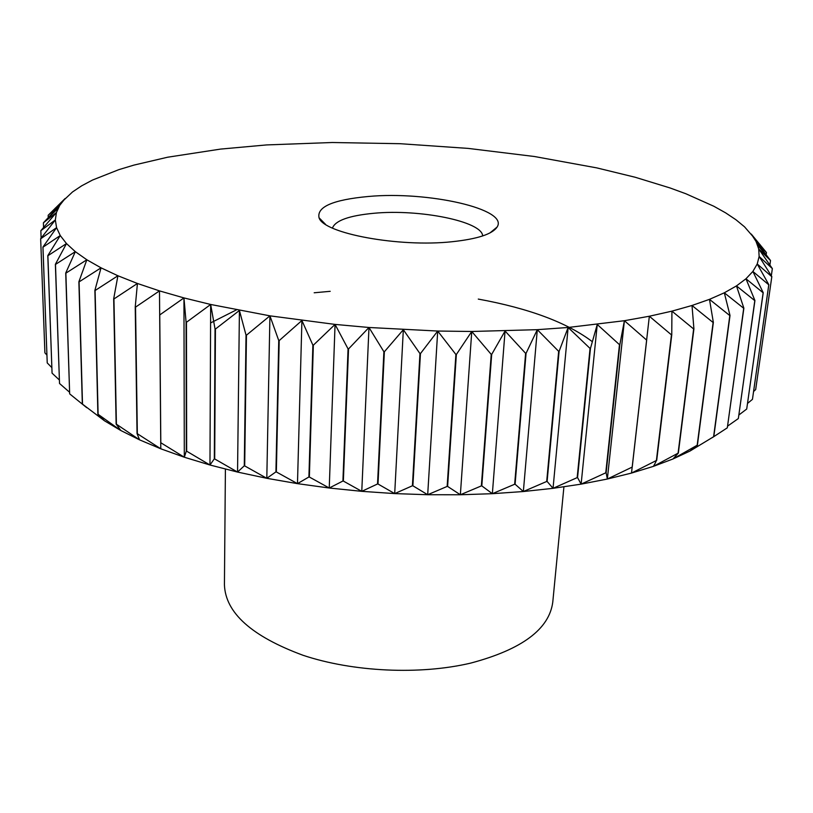 <?xml version="1.0" encoding="UTF-8"?>
<svg xmlns="http://www.w3.org/2000/svg" width="813" height="813" viewBox="0 0 813 813"><rect width="100%" height="100%" fill="white"/><g stroke="black" fill="none" stroke-linecap="round" stroke-linejoin="round"><path stroke-width="1.22" d="M332.436 228.077C335.322 220.536 349.123 215.608 373.838 213.28C419.386 208.87 482.282 221.37 482.658 235.943M563.917 486.855L552.789 601.996C549.334 629.11 521.976 649.485 470.707 663.103C419.996 675.085 353.045 671.985 303.056 655.288C251.654 636.305 225.445 612.799 224.429 584.791L225.404 469.111M368.269 196.492C427.679 190.923 509.426 209.104 497.048 227.112C492.322 234.144 477.373 239.012 452.211 241.715C398.878 247.538 323.452 233.361 319.052 217.782C316.664 206.848 333.076 199.754 368.269 196.492M655.237 463.115L656.396 460.493L631.498 473.075L653.418 466.367L655.237 463.115M55.04 208.423L72.509 191.959L81.696 185.801L92.56 180.029L118.81 169.663L133.942 165.1L167.6 157.224L220.526 149.094L266.552 144.927L332.304 142.509L400.169 143.708L468.197 148.403L534.446 156.513L596.844 167.905L635.187 177.254L670.024 187.945L685.857 193.748L713.804 206.238L725.674 212.884L735.958 219.754L744.535 226.827L760.236 244.906M656.701 460.392L671.762 334.793L671.924 311.145L649.343 316.237L671.457 334.865L656.396 460.493M624.394 320.708L568.135 327.476L537.302 329.671L471.753 331.48L437.709 331.043L368.98 327.487L335.058 324.407L269.926 315.84L210.669 304.469L183.951 297.914L159.48 290.881L137.427 283.473L117.915 275.759L101.036 267.833L86.839 259.774L75.324 251.664L66.483 243.565L60.253 235.546L56.575 227.66L55.335 219.967L56.432 212.518L59.745 205.343L65.152 198.484L48.241 215.201L59.745 205.343L43.394 222.833L56.432 212.518L40.843 230.679L55.335 219.967L40.65 238.707L44.908 352.852L40.66 238.809L56.575 227.66L42.926 247.071L47.225 362.903L42.967 247.182L60.253 235.546L47.794 255.628L52.062 373.147L47.886 255.739L66.483 243.565L55.375 264.306L59.522 383.482L55.487 264.428L75.324 251.664L65.721 273.046L69.654 393.858L65.873 273.168L86.839 259.774L78.881 281.776L82.326 404.031L104.501 420.809L82.509 404.163L79.074 281.887L101.036 267.833L94.877 290.404L97.885 414.183L104.501 420.809L120.781 430.494L98.109 414.315L95.101 290.515L117.915 275.759L113.678 298.849L116.137 424.071L120.781 430.494L139.572 439.853L116.401 424.193L113.942 298.96L137.427 283.473L135.232 307.029L137.041 433.593L139.572 439.853L160.791 448.796L137.336 433.715L135.537 307.131L159.48 290.881L160.791 448.796L184.307 457.221L160.811 442.75L159.755 314.936L183.951 297.914L186.086 322.182L186.309 451.093L184.307 457.221L209.967 465.006L186.665 451.195L186.462 322.273L210.669 304.469L215.039 328.97L214.327 458.847L209.967 465.006L237.548 472.068L214.703 458.949L215.435 329.052L239.418 310.464L246.024 335.119L244.286 465.808L237.548 472.068L266.806 478.308L244.693 465.9L246.451 335.19L269.926 315.84L278.747 340.535L275.922 471.886L266.806 478.308L297.477 483.644L276.349 471.957L279.194 340.596L301.918 320.505L312.883 345.149L308.91 476.977L297.477 483.644L329.245 488.013L309.357 477.038L313.34 345.2L335.058 324.407L348.066 348.899L342.913 481.032L329.245 488.013L361.775 491.337L343.36 481.072L348.533 348.94L368.98 327.487L383.888 351.724L377.537 483.979L361.775 491.337L394.701 493.593L378.004 484.009L384.366 351.755L403.329 329.712L419.965 353.594L412.415 485.778L394.701 493.593L427.689 494.731L412.882 485.798L420.443 353.614L437.709 331.043L455.89 354.488L447.15 486.428L427.689 494.731L460.361 494.761L447.607 486.428L456.357 354.498L471.753 331.48L491.235 354.397L481.357 485.91L460.361 494.761L492.363 493.694L481.804 485.889L491.692 354.397L505.066 331.013L525.615 353.34L514.659 484.243L492.363 493.694L523.359 491.53L515.086 484.213L526.062 353.32L537.302 329.671L558.663 351.338L546.702 481.469L523.359 491.53L553.043 488.328L547.108 481.428L559.1 351.307L568.135 327.476L590.055 348.431L577.159 477.638L553.043 488.328L581.122 484.142L577.555 477.577L590.462 348.391L597.25 324.468L619.476 344.671L605.756 472.81L581.122 484.142L607.341 479.03L606.122 472.739L619.852 344.621L624.394 320.708L646.681 340.129L632.229 467.069L607.341 479.03L631.498 473.075L649.343 316.237L624.394 320.708L607.341 479.03M48.241 217.549L48.17 215.303M43.556 227.406L43.394 222.833M41.117 238.097L40.843 230.679M46.89 355.057L44.908 352.852M51.788 367.557L47.225 362.903M59.288 379.925L52.062 373.147M69.451 392.14L59.522 383.482M86.706 407.659L69.654 393.858M183.951 297.914L184.307 457.221M210.669 304.469L209.967 465.006M239.418 310.464L237.548 472.068M269.926 315.84L266.806 478.308M301.918 320.505L297.477 483.644M335.058 324.407L329.245 488.013M368.98 327.487L361.775 491.337M403.329 329.712L394.701 493.593M437.709 331.043L427.689 494.731M471.753 331.48L460.361 494.761M505.066 331.013L492.363 493.694M537.302 329.671L523.359 491.53M568.135 327.476L553.043 488.328M597.25 324.468L581.122 484.142M727.32 427.811L743.875 308.168L736.466 285.912L724.312 292.802L709.485 299.347L692.005 305.485L671.924 311.145L693.641 328.96L678.083 453.176L653.418 466.367L672.961 458.979L678.347 453.075L693.916 328.879L692.005 305.485L713.113 322.507L697.178 445.229L672.961 458.979L690.034 451.022L697.412 445.118L713.357 322.415L709.485 299.347L729.81 315.576L713.601 436.744L690.034 451.022L713.804 436.622L730.013 315.485L724.312 292.802L743.712 308.269L727.32 427.811L712.391 437.567M738.346 418.543L754.931 300.536L745.968 278.768L736.466 285.912L754.799 300.637L738.346 418.543L727.716 426.032M746.71 409.03L763.224 292.69L752.868 271.44L745.968 278.768L763.133 292.792L746.71 409.03L738.966 414.925M752.452 399.346L768.834 284.682L757.228 263.981L752.868 271.44L768.773 284.794L752.452 399.346L747.574 403.39M755.673 389.59L771.832 276.593L759.139 256.461L757.228 263.981L771.811 276.705L755.673 389.59L753.621 391.449M772.35 268.595L758.702 248.941L759.139 256.461L772.35 268.595L771.324 275.78M770.521 260.526L756.039 241.461L758.702 248.941L770.521 260.526L769.891 264.926M766.446 252.548L751.273 234.073L756.039 241.461L766.446 252.548L766.08 255.16M210.587 322.934L236.41 309.885M314.184 292.782L330.2 291.318M478.278 299.082C529.131 308.401 567.159 322.609 592.342 341.704M489.944 232.945L497.048 227.112M757.604 245.099L770.307 260.19M58.038 208.433L45.426 220.577M325.505 224.327L319.052 217.782"/></g></svg>
